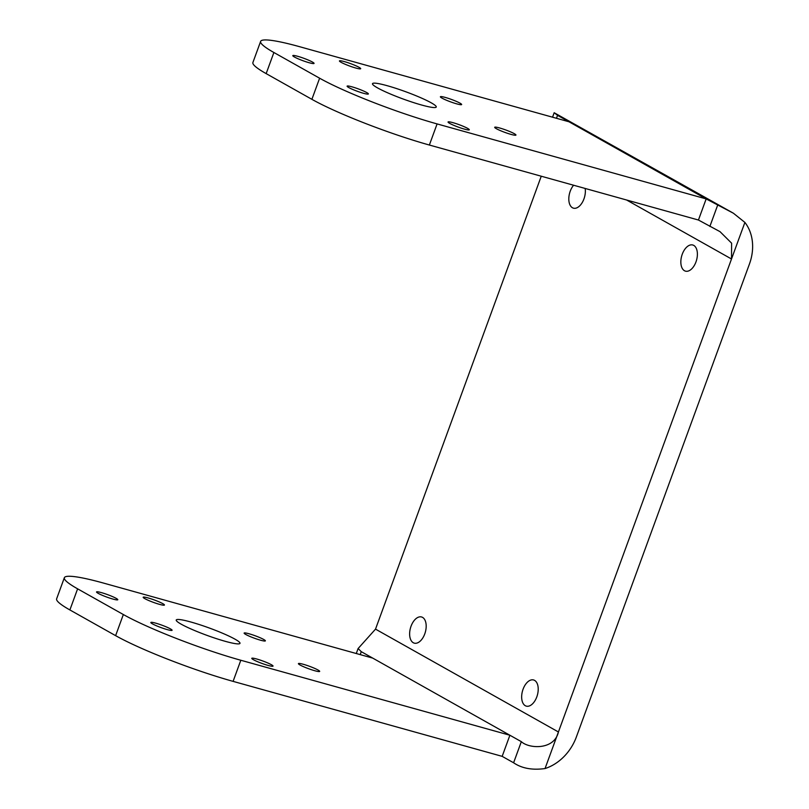 <?xml version="1.0" encoding="UTF-8"?>
<svg xmlns="http://www.w3.org/2000/svg" width="809" height="809" viewBox="0 0 809 809"><rect width="100%" height="100%" fill="white"/><g stroke="black" fill="none" stroke-linecap="round" stroke-linejoin="round"><path stroke-width="1.21" d="M312.405 62.02A11.316 1.284 -159.9 0 1 314.064 63.405A11.316 1.284 -159.9 0 1 302.991 60.726A11.316 1.284 -159.9 0 1 292.807 55.629A11.316 1.284 -159.9 0 1 300.675 57.206A11.316 1.284 -159.9 0 1 312.405 62.02M116.132 598.347A11.316 1.284 20.1 0 0 104.401 593.533A11.316 1.284 20.1 0 0 96.544 591.955A11.316 1.284 20.1 0 0 106.727 597.052A11.316 1.284 20.1 0 0 117.79 599.732A11.316 1.284 20.1 0 0 116.132 598.347M514.291 133.677A11.316 1.284 -159.9 0 1 515.94 135.073A11.316 1.284 -159.9 0 1 504.877 132.393A11.316 1.284 -159.9 0 1 494.693 127.296A11.316 1.284 -159.9 0 1 502.551 128.864A11.316 1.284 -159.9 0 1 514.291 133.677M318.018 670.014A11.316 1.284 20.1 0 0 306.287 665.19A11.316 1.284 20.1 0 0 298.42 663.623A11.316 1.284 20.1 0 0 308.603 668.719A11.316 1.284 20.1 0 0 319.676 671.399A11.316 1.284 20.1 0 0 318.018 670.014M366.71 92.55A11.316 1.284 -159.9 0 1 368.368 93.945A11.316 1.284 -159.9 0 1 357.295 91.265A11.316 1.284 -159.9 0 1 347.112 86.169A11.316 1.284 -159.9 0 1 354.969 87.736A11.316 1.284 -159.9 0 1 366.71 92.55M170.436 628.886A11.316 1.284 20.1 0 0 158.706 624.063A11.316 1.284 20.1 0 0 150.838 622.495A11.316 1.284 20.1 0 0 161.031 627.592A11.316 1.284 20.1 0 0 172.095 630.272A11.316 1.284 20.1 0 0 170.436 628.886M459.987 103.147A11.316 1.284 -159.9 0 1 461.646 104.533A11.316 1.284 -159.9 0 1 450.573 101.853A11.316 1.284 -159.9 0 1 440.389 96.756A11.316 1.284 -159.9 0 1 448.257 98.334A11.316 1.284 -159.9 0 1 459.987 103.147M263.714 639.474A11.316 1.284 20.1 0 0 251.983 634.66A11.316 1.284 20.1 0 0 244.126 633.093A11.316 1.284 20.1 0 0 254.309 638.18A11.316 1.284 20.1 0 0 265.372 640.87A11.316 1.284 20.1 0 0 263.714 639.474M431.288 102.854A33.948 3.853 -159.9 0 1 436.253 107.021A33.948 3.853 -159.9 0 1 403.054 98.971A33.948 3.853 -159.9 0 1 372.494 83.681A33.948 3.853 -159.9 0 1 396.086 88.403A33.948 3.853 -159.9 0 1 431.288 102.854M235.014 639.181A33.948 3.853 -159.9 0 1 239.99 643.347A33.948 3.853 -159.9 0 1 206.78 635.298A33.948 3.853 -159.9 0 1 176.231 620.018A33.948 3.853 -159.9 0 1 199.813 624.73A33.948 3.853 -159.9 0 1 235.014 639.181M467.642 128.388A11.316 1.284 -159.9 0 1 469.301 129.774A11.316 1.284 -159.9 0 1 458.238 127.094A11.316 1.284 -159.9 0 1 448.055 121.997A11.316 1.284 -159.9 0 1 455.912 123.565A11.316 1.284 -159.9 0 1 467.642 128.388M271.379 664.715A11.316 1.284 20.1 0 0 259.649 659.901A11.316 1.284 20.1 0 0 251.781 658.324A11.316 1.284 20.1 0 0 261.964 663.42A11.316 1.284 20.1 0 0 273.038 666.1A11.316 1.284 20.1 0 0 271.379 664.715M359.044 67.319A11.316 1.284 -159.9 0 1 360.703 68.704A11.316 1.284 -159.9 0 1 349.64 66.025A11.316 1.284 -159.9 0 1 339.446 60.928A11.316 1.284 -159.9 0 1 347.314 62.495A11.316 1.284 -159.9 0 1 359.044 67.319M162.781 603.645A11.316 1.284 20.1 0 0 151.04 598.832A11.316 1.284 20.1 0 0 143.183 597.254A11.316 1.284 20.1 0 0 153.366 602.351A11.316 1.284 20.1 0 0 164.439 605.031A11.316 1.284 20.1 0 0 162.781 603.645M437.093 123.919A90.527 10.284 -159.9 0 1 319.616 78.21L273.887 52.504A90.527 10.284 -159.9 0 1 260.629 41.39L252.904 62.505A90.527 10.284 20.1 0 0 266.161 73.619L311.89 99.325A90.527 10.284 20.1 0 0 429.367 145.033L437.093 123.919L706.166 198.913L557.553 115.343L554.175 112.734L733.399 213.222L706.166 198.913L698.44 220.028L720.02 231.657L731.609 243.175L731.508 258.991L558.422 731.973C554.387 750.155 529.086 748.901 521.33 741.661L509.892 735.239L502.167 756.354L513.604 762.776C521.805 768.388 532.282 770.31 545.044 768.55L558.422 731.973L375.518 629.129L541.251 176.22M69.887 609.946L77.613 588.831A90.527 10.284 -159.9 0 1 64.356 577.717L56.63 598.832A90.527 10.284 20.1 0 0 69.887 609.946L115.616 635.652A90.527 10.284 20.1 0 0 233.093 681.37L240.819 660.255L509.892 735.239L361.279 651.67L358.104 648.545L375.518 629.129M626.611 200.005L731.508 258.991L744.897 222.424A45.264 36.89 -60.7 0 1 749.447 263.997L576.362 736.979A45.264 36.89 -60.7 0 1 545.044 768.55M744.897 222.424L733.399 213.222M64.356 577.717A90.527 10.284 -159.9 0 1 103.643 583.117L372.716 658.101M77.613 588.831L123.342 614.537L115.616 635.652M240.819 660.255A90.527 10.284 -159.9 0 1 123.342 614.537M502.167 756.354L233.093 681.37M260.629 41.39A90.527 10.284 -159.9 0 1 299.906 46.78L568.98 121.775M698.44 220.028L429.367 145.033M422.541 617.378A13.581 7.716 105.6 0 1 425.069 633.022A13.581 7.716 105.6 0 1 414.259 643.135A13.581 7.716 105.6 0 1 410.476 627.976A13.581 7.716 105.6 0 1 421.55 616.974A13.581 7.716 105.6 0 1 422.541 617.378M693.758 245.4A13.581 7.716 105.6 0 1 696.276 261.044A13.581 7.716 105.6 0 1 685.476 271.146A13.581 7.716 105.6 0 1 681.684 255.998A13.581 7.716 105.6 0 1 692.767 244.996A13.581 7.716 105.6 0 1 693.758 245.4M534.577 680.379A13.581 7.716 105.6 0 1 537.105 696.013A13.581 7.716 105.6 0 1 526.295 706.126A13.581 7.716 105.6 0 1 522.503 690.977A13.581 7.716 105.6 0 1 533.586 679.964A13.581 7.716 105.6 0 1 534.577 680.379M585.16 188.457A13.581 7.716 105.6 0 1 582.227 202.574A13.581 7.716 105.6 0 1 573.439 208.156A13.581 7.716 105.6 0 1 568.808 198.842A13.581 7.716 105.6 0 1 573.601 185.231M556.471 118.286L557.553 115.343M360.207 654.612L361.279 651.67M521.33 741.661L513.604 762.776M717.593 205.334L709.867 226.449M266.161 73.619L273.887 52.504M319.616 78.21L311.89 99.325M554.175 112.734L552.547 117.194M358.094 648.545L356.273 653.52"/></g></svg>
